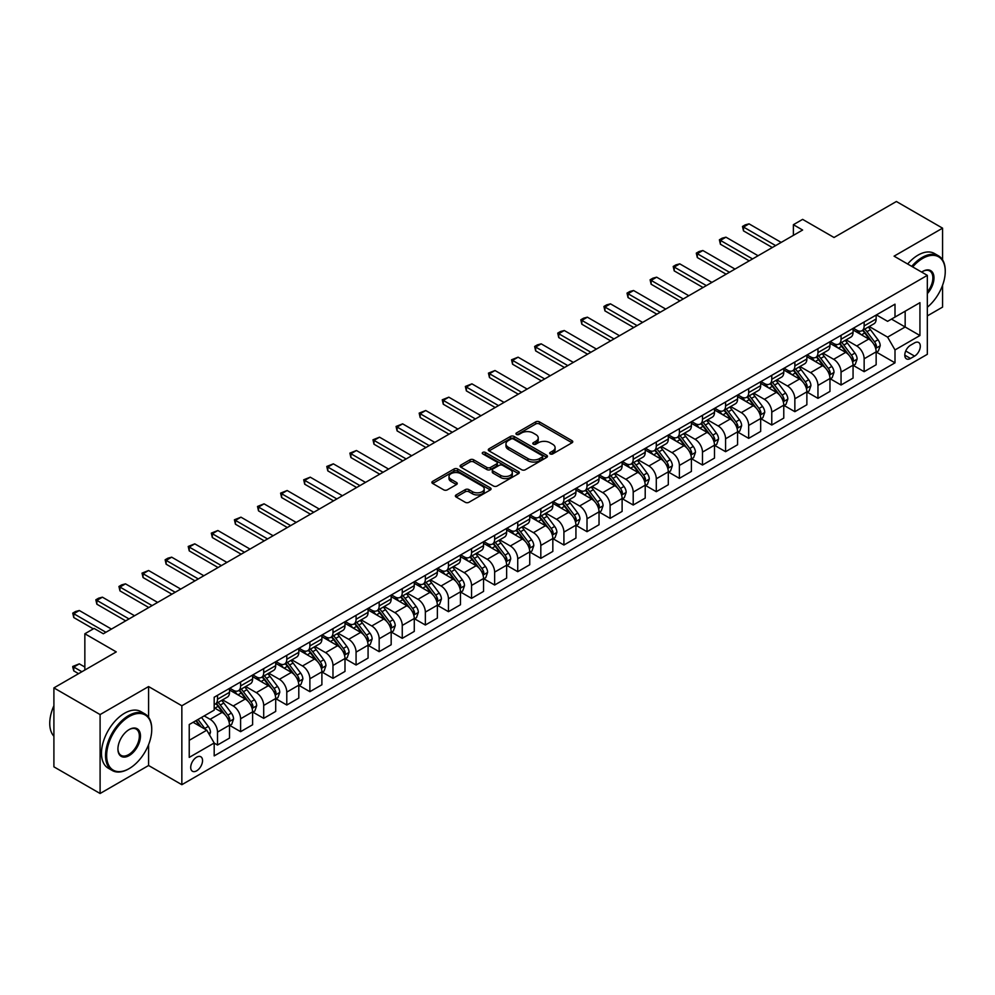 <?xml version="1.0" encoding="UTF-8"?>
<svg xmlns="http://www.w3.org/2000/svg" width="995" height="995" viewBox="0 0 995 995"><rect width="100%" height="100%" fill="white"/><g stroke="black" fill="none" stroke-linecap="round" stroke-linejoin="round"><path stroke-width="1.49" d="M550.21 453.907A1.791 1.032 0 0 0 552.747 453.907L572.013 442.775A2.562 1.48 0 0 0 572.759 441.73A2.562 1.48 0 0 0 572.013 440.685L539.377 421.843A2.562 1.48 0 0 0 535.745 421.843L516.48 432.962A1.791 1.032 0 0 0 515.945 433.696A1.791 1.032 0 0 0 516.48 434.429A1.791 1.032 0 0 0 519.017 434.429L521.504 432.987A8.209 4.739 0 0 1 533.109 432.987L535.832 434.566A8.209 4.739 0 0 1 538.233 437.912A8.209 4.739 0 0 1 535.832 441.258L533.345 442.7A1.791 1.032 0 0 0 532.81 443.434A1.791 1.032 0 0 0 533.345 444.168A1.791 1.032 0 0 0 535.882 444.168L538.37 442.725A8.209 4.739 0 0 1 549.974 442.725L552.698 444.292A8.209 4.739 0 0 1 555.098 447.65A8.209 4.739 0 0 1 552.698 450.996L550.21 452.439A1.791 1.032 0 0 0 549.675 453.173A1.791 1.032 0 0 0 550.21 453.907L550.21 452.439M196.624 770.839A8.358 4.826 120 0 0 202.097 763.463A8.358 4.826 120 0 0 200.803 756.76A8.358 4.826 120 0 0 196.624 757.183A8.358 4.826 120 0 0 191.164 764.546A8.358 4.826 120 0 0 192.445 771.249A8.358 4.826 120 0 0 196.624 770.839M456.133 494.925A2.562 1.48 0 0 0 455.387 495.97A2.562 1.48 0 0 0 456.133 497.015L465.287 502.301A2.562 1.48 0 0 0 468.919 502.301L490.311 489.95A2.562 1.48 0 0 0 491.07 488.906A2.562 1.48 0 0 0 490.311 487.849L457.675 469.006A2.562 1.48 0 0 0 454.043 469.006L432.651 481.356A2.562 1.48 0 0 0 431.892 482.413A2.562 1.48 0 0 0 432.651 483.458L443.708 489.838A2.562 1.48 0 0 0 447.34 489.838L456.494 484.553A2.562 1.48 0 0 0 457.252 483.508A2.562 1.48 0 0 0 456.494 482.463L451.009 479.291A6.865 3.955 0 0 1 449.006 476.493A6.865 3.955 0 0 1 453.235 472.836A6.865 3.955 0 0 1 460.71 473.695L482.202 486.095A6.865 3.955 0 0 1 484.217 488.906A6.865 3.955 0 0 1 479.976 492.562A6.865 3.955 0 0 1 472.501 491.704L468.919 489.627A2.562 1.48 0 0 0 465.287 489.627L456.133 494.925L456.133 497.015M942.576 259.857L942.576 228.166L896.383 201.5L834.034 237.494L802.617 219.373L793.388 224.696L802.617 230.032L103.331 633.765L94.09 628.43L84.849 633.765L84.849 670.033M148.591 717.295L148.591 686.562L100.097 714.572L53.904 687.893L116.266 651.899L84.849 633.765M148.591 686.562L181.849 705.766L927.328 275.366L927.328 354.307L181.849 784.694L181.849 705.766M942.576 228.166L894.07 256.163L927.328 275.366M521.691 469.739A2.562 1.48 0 0 0 525.323 469.739L546.715 457.389A2.562 1.48 0 0 0 547.461 456.344A2.562 1.48 0 0 0 546.715 455.287L514.079 436.444A2.562 1.48 0 0 0 510.447 436.444L489.042 448.795A2.562 1.48 0 0 0 488.296 449.852A2.562 1.48 0 0 0 489.042 450.897L521.691 469.739M483.508 454.292A1.791 1.032 0 0 1 485.324 454.541L485.324 452.414L518.519 471.568A2.562 1.48 0 0 1 519.266 472.625A2.562 1.48 0 0 1 518.519 473.67L497.114 486.02A2.562 1.48 0 0 1 493.495 486.02L460.847 467.177L460.847 465.075A2.562 1.48 0 0 0 460.1 466.133A2.562 1.48 0 0 0 460.847 467.177M460.847 465.075L470.001 459.789A2.562 1.48 0 0 1 473.632 459.789L486.866 467.439A2.562 1.48 0 0 0 490.498 467.439L496.567 463.931A2.562 1.48 0 0 0 497.326 462.886A2.562 1.48 0 0 0 496.567 461.829L482.786 453.882A1.791 1.032 0 0 1 482.264 453.148A1.791 1.032 0 0 1 483.371 452.19A1.791 1.032 0 0 1 485.324 452.414M100.097 714.572L100.097 793.5L53.904 766.834L53.904 687.893M927.328 315.9L942.576 307.107L942.576 285.279M914.579 342.889L910.512 345.24A8.097 4.676 120 0 0 905.226 352.367A8.097 4.676 120 0 0 906.47 358.859A8.097 4.676 120 0 0 910.512 358.461L914.579 356.11A8.097 4.676 120 0 0 919.877 348.971A8.097 4.676 120 0 0 918.634 342.491A8.097 4.676 120 0 0 914.579 342.889M876.433 314.893L887.602 321.335L895.002 317.069L895.002 304.171L214.186 697.234L214.186 710.144L189.237 724.534L189.237 757.394L214.186 742.991L214.186 755.901L895.002 362.839L895.002 349.929L887.602 337.131L869.232 326.522M895.002 317.069L919.94 302.679L919.94 335.526L895.002 349.929M100.097 793.5L148.591 765.503L181.849 784.694M793.388 224.696L793.388 235.367M891.483 319.096L905.164 326.994L905.164 311.211L919.94 302.679M887.602 337.131L905.164 326.994L919.94 335.526M189.237 740.33L206.786 730.193L193.117 722.295M214.186 743.103L217.507 745.019L217.507 732.109A10.447 6.032 -120 0 0 210.119 719.31L204.199 715.903M217.507 745.019L229.509 738.091L229.509 725.181A10.447 6.032 -120 0 0 222.121 712.383L214.186 707.793M229.795 725.442L240.603 731.686L240.603 718.776A10.447 6.032 -120 0 0 233.216 705.977L222.594 699.858M240.603 731.686L252.606 724.758L252.606 711.848A10.447 6.032 -120 0 0 245.218 699.05L229.509 689.983M252.892 712.109L263.7 718.353L263.7 705.443A10.447 6.032 -120 0 0 256.3 692.644L245.69 686.525M263.7 718.353L275.702 711.425L275.702 698.515A10.447 6.032 -120 0 0 268.314 685.717L252.606 676.65M275.976 698.776L286.784 705.02L286.784 692.11A10.447 6.032 -120 0 0 279.396 679.311L268.787 673.192M286.784 705.02L298.798 698.092L298.798 685.182A10.447 6.032 -120 0 0 291.411 672.384L275.702 663.317M299.072 685.443L309.88 691.687L309.88 678.777A10.447 6.032 -120 0 0 302.492 665.978L291.883 659.859M309.88 691.687L321.895 684.759L321.895 671.849A10.447 6.032 -120 0 0 314.507 659.051L298.798 649.984M322.169 672.11L332.977 678.354L332.977 665.444A10.447 6.032 -120 0 0 325.589 652.645L314.98 646.526M332.977 678.354L344.991 671.426L344.991 658.516A10.447 6.032 -120 0 0 337.591 645.718L321.895 636.651M345.265 658.777L356.073 665.021L356.073 652.111A10.447 6.032 -120 0 0 348.685 639.312L338.076 633.193M356.073 665.021L368.075 658.081L368.075 645.183A10.447 6.032 -120 0 0 360.688 632.385L344.991 623.318M368.361 645.444L379.17 651.688L379.17 638.778A10.447 6.032 -120 0 0 371.769 625.979L361.16 619.848M379.17 651.688L391.172 644.748L391.172 631.85A10.447 6.032 -120 0 0 383.784 619.052L368.075 609.985M391.445 632.111L402.254 638.355L402.254 625.445A10.447 6.032 -120 0 0 394.866 612.646L384.257 606.515M402.254 638.355L414.268 631.415L414.268 618.517A10.447 6.032 -120 0 0 406.88 605.719L391.172 596.652M414.542 618.778L425.35 625.022L425.35 612.112A10.447 6.032 -120 0 0 417.962 599.313L407.353 593.182M425.35 625.022L437.365 618.082L437.365 605.184A10.447 6.032 -120 0 0 429.977 592.386L414.268 583.319M437.638 605.445L448.446 611.689L448.446 598.779A10.447 6.032 -120 0 0 441.059 585.98L430.449 579.849M448.446 611.689L460.461 604.749L460.461 591.851A10.447 6.032 -120 0 0 453.061 579.053L437.365 569.986M460.735 592.112L471.543 598.356L471.543 585.446A10.447 6.032 -120 0 0 464.155 572.647L453.546 566.516M471.543 598.356L483.545 591.416L483.545 578.518A10.447 6.032 -120 0 0 476.157 565.707L460.461 556.653M483.831 578.779L494.639 585.023L494.639 572.113A10.447 6.032 -120 0 0 487.251 559.314L476.63 553.183M494.639 585.023L506.642 578.083L506.642 565.185A10.447 6.032 -120 0 0 499.254 552.374L483.545 543.307M506.928 565.446L517.736 571.69L517.736 558.78A10.447 6.032 -120 0 0 510.335 545.981L499.726 539.85M517.736 571.69L529.738 564.75L529.738 551.852A10.447 6.032 -120 0 0 522.35 539.041L506.642 529.974M530.012 552.113L540.82 558.357L540.82 545.447A10.447 6.032 -120 0 0 533.432 532.648L522.823 526.517M540.82 558.357L552.834 551.417L552.834 538.519A10.447 6.032 -120 0 0 545.447 525.708L529.738 516.641M553.108 538.78L563.916 545.024L563.916 532.114A10.447 6.032 -120 0 0 556.528 519.315L545.919 513.184M563.916 545.024L575.931 538.084L575.931 525.186A10.447 6.032 -120 0 0 568.543 512.375L552.834 503.308M576.204 525.447L587.013 531.691L587.013 518.781A10.447 6.032 -120 0 0 579.625 505.982L569.016 499.851M587.013 531.691L599.027 524.751L599.027 511.853A10.447 6.032 -120 0 0 591.627 499.042L575.931 489.975M599.301 512.114L610.109 518.358L610.109 505.448A10.447 6.032 -120 0 0 602.721 492.649L592.112 486.518M610.109 518.358L622.111 511.418L622.111 498.507A10.447 6.032 -120 0 0 614.723 485.709L599.027 476.642M622.397 498.781L633.206 505.025L633.206 492.115A10.447 6.032 -120 0 0 625.805 479.316L615.196 473.185M633.206 505.025L645.208 498.085L645.208 485.174A10.447 6.032 -120 0 0 637.82 472.376L622.111 463.309M645.481 485.448L656.29 491.692L656.29 478.782A10.447 6.032 -120 0 0 648.902 465.983L638.293 459.852M656.29 491.692L668.304 484.752L668.304 471.841A10.447 6.032 -120 0 0 660.916 459.043L645.208 449.976M668.578 472.115L679.386 478.359L679.386 465.449A10.447 6.032 -120 0 0 671.998 452.65L661.389 446.519M679.386 478.359L691.401 471.419L691.401 458.508A10.447 6.032 -120 0 0 684.013 445.71L668.304 436.643M691.674 458.782L702.482 465.026L702.482 452.116A10.447 6.032 -120 0 0 695.095 439.317L684.485 433.186M702.482 465.026L714.497 458.086L714.497 445.175A10.447 6.032 -120 0 0 707.097 432.377L691.401 423.31M714.771 445.449L725.579 451.693L725.579 438.783A10.447 6.032 -120 0 0 718.191 425.984L707.582 419.853M725.579 451.693L737.581 444.753L737.581 431.842A10.447 6.032 -120 0 0 730.193 419.044L714.497 409.977M737.867 432.116L748.675 438.36L748.675 425.45A10.447 6.032 -120 0 0 741.287 412.651L730.666 406.52M748.675 438.36L760.678 431.42L760.678 418.509A10.447 6.032 -120 0 0 753.29 405.711L737.581 396.644M760.964 418.783L771.772 425.027L771.772 412.117A10.447 6.032 -120 0 0 764.371 399.318L753.762 393.187M771.772 425.027L783.774 418.087L783.774 405.176A10.447 6.032 -120 0 0 776.386 392.378L760.678 383.311M784.048 405.45L794.856 411.681L794.856 398.784A10.447 6.032 -120 0 0 787.468 385.985L776.859 379.854M794.856 411.681L806.87 404.754L806.87 391.843A10.447 6.032 -120 0 0 799.482 379.045L783.774 369.978M807.144 392.117L817.952 398.348L817.952 385.451A10.447 6.032 -120 0 0 810.564 372.652L799.955 366.521M817.952 398.348L829.967 391.421L829.967 378.51A10.447 6.032 -120 0 0 822.579 365.712L806.87 356.645M830.24 378.784L841.049 385.015L841.049 372.118A10.447 6.032 -120 0 0 833.661 359.319L823.052 353.188M841.049 385.015L853.063 378.088L853.063 365.177A10.447 6.032 -120 0 0 845.663 352.379L829.967 343.312M853.337 365.451L864.145 371.682L864.145 358.785A10.447 6.032 -120 0 0 856.757 345.986L846.148 339.855M864.145 371.682L876.147 364.755L876.147 351.844A10.447 6.032 -120 0 0 868.759 339.046L853.063 329.979M853.337 328.226L856.757 330.191A10.447 6.032 -120 0 0 861.981 330.713A10.447 6.032 -120 0 0 864.145 325.925L864.145 321.982M830.24 341.559L833.661 343.524A10.447 6.032 -120 0 0 838.885 344.046A10.447 6.032 -120 0 0 841.049 339.258L841.049 335.315M807.144 354.892L810.564 356.857A10.447 6.032 -120 0 0 815.788 357.379A10.447 6.032 -120 0 0 817.952 352.591L817.952 348.648M784.048 368.225L787.468 370.19A10.447 6.032 -120 0 0 792.692 370.712A10.447 6.032 -120 0 0 794.856 365.924L794.856 361.981M760.964 381.558L764.371 383.523A10.447 6.032 -120 0 0 769.608 384.045A10.447 6.032 -120 0 0 771.772 379.257L771.772 375.314M737.867 394.891L741.287 396.856A10.447 6.032 -120 0 0 746.511 397.378A10.447 6.032 -120 0 0 748.675 392.59L748.675 388.647M714.771 408.224L718.191 410.189A10.447 6.032 -120 0 0 723.415 410.711A10.447 6.032 -120 0 0 725.579 405.923L725.579 401.98M691.674 421.557L695.095 423.522A10.447 6.032 -120 0 0 700.318 424.044A10.447 6.032 -120 0 0 702.482 419.256L702.482 415.313M668.578 434.89L671.998 436.855A10.447 6.032 -120 0 0 677.222 437.377A10.447 6.032 -120 0 0 679.386 432.589L679.386 428.646M645.481 448.223L648.902 450.188A10.447 6.032 -120 0 0 654.125 450.71A10.447 6.032 -120 0 0 656.29 445.922L656.29 441.979M622.397 461.556L625.805 463.521A10.447 6.032 -120 0 0 631.041 464.043A10.447 6.032 -120 0 0 633.206 459.255L633.206 455.312M599.301 474.889L602.721 476.854A10.447 6.032 -120 0 0 607.945 477.376A10.447 6.032 -120 0 0 610.109 472.588L610.109 468.645M576.204 488.222L579.625 490.199A10.447 6.032 -120 0 0 584.849 490.709A10.447 6.032 -120 0 0 587.013 485.921L587.013 481.978M553.108 501.555L556.528 503.532A10.447 6.032 -120 0 0 561.752 504.042A10.447 6.032 -120 0 0 563.916 499.254L563.916 495.311M530.012 514.888L533.432 516.865A10.447 6.032 -120 0 0 538.656 517.375A10.447 6.032 -120 0 0 540.82 512.599L540.82 508.644M506.928 528.221L510.335 530.198A10.447 6.032 -120 0 0 515.572 530.708A10.447 6.032 -120 0 0 517.736 525.932L517.736 521.977M483.831 541.554L487.251 543.531A10.447 6.032 -120 0 0 492.475 544.041A10.447 6.032 -120 0 0 494.639 539.265L494.639 535.31M460.735 554.887L464.155 556.864A10.447 6.032 -120 0 0 469.379 557.374A10.447 6.032 -120 0 0 471.543 552.598L471.543 548.643M437.638 568.22L441.059 570.197A10.447 6.032 -120 0 0 446.282 570.707A10.447 6.032 -120 0 0 448.446 565.931L448.446 561.976M414.542 581.553L417.962 583.53A10.447 6.032 -120 0 0 423.186 584.04A10.447 6.032 -120 0 0 425.35 579.264L425.35 575.309M391.445 594.886L394.866 596.863A10.447 6.032 -120 0 0 400.089 597.373A10.447 6.032 -120 0 0 402.254 592.597L402.254 588.642M368.361 608.219L371.769 610.196A10.447 6.032 -120 0 0 377.005 610.706A10.447 6.032 -120 0 0 379.17 605.93L379.17 601.975M345.265 621.552L348.685 623.529A10.447 6.032 -120 0 0 353.909 624.039A10.447 6.032 -120 0 0 356.073 619.263L356.073 615.308M322.169 634.885L325.589 636.862A10.447 6.032 -120 0 0 330.813 637.372A10.447 6.032 -120 0 0 332.977 632.596L332.977 628.641M299.072 648.218L302.492 650.195A10.447 6.032 -120 0 0 307.716 650.705A10.447 6.032 -120 0 0 309.88 645.929L309.88 641.974M275.976 661.551L279.396 663.528A10.447 6.032 -120 0 0 284.62 664.038A10.447 6.032 -120 0 0 286.784 659.262L286.784 655.307M252.892 674.884L256.3 676.861A10.447 6.032 -120 0 0 261.536 677.371A10.447 6.032 -120 0 0 263.7 672.595L263.7 668.64M229.795 688.217L233.216 690.194A10.447 6.032 -120 0 0 238.439 690.717A10.447 6.032 -120 0 0 240.603 685.928L240.603 681.973M876.433 352.118L895.002 362.839M861.981 330.713L873.983 323.773A10.447 6.032 -120 0 0 876.147 318.997L876.147 315.042M838.885 344.046L850.899 337.106A10.447 6.032 -120 0 0 853.063 332.33L853.063 328.375M815.788 357.379L827.803 350.439A10.447 6.032 -120 0 0 829.967 345.663L829.967 341.708M792.692 370.712L804.706 363.772A10.447 6.032 -120 0 0 806.87 358.996L806.87 355.041M769.608 384.045L781.61 377.105A10.447 6.032 -120 0 0 783.774 372.329L783.774 368.374M746.511 397.378L758.513 390.45A10.447 6.032 -120 0 0 760.678 385.662L760.678 381.719M723.415 410.711L735.417 403.783A10.447 6.032 -120 0 0 737.581 398.995L737.581 395.052M700.318 424.044L712.333 417.116A10.447 6.032 -120 0 0 714.497 412.328L714.497 408.385M677.222 437.377L689.236 430.449A10.447 6.032 -120 0 0 691.401 425.661L691.401 421.718M654.125 450.71L666.14 443.782A10.447 6.032 -120 0 0 668.304 438.994L668.304 435.051M631.041 464.043L643.044 457.115A10.447 6.032 -120 0 0 645.208 452.327L645.208 448.384M607.945 477.376L619.947 470.448A10.447 6.032 -120 0 0 622.111 465.66L622.111 461.717M584.849 490.709L596.863 483.781A10.447 6.032 -120 0 0 599.027 478.993L599.027 475.05M561.752 504.042L573.767 497.114A10.447 6.032 -120 0 0 575.931 492.326L575.931 488.383M538.656 517.375L550.67 510.447A10.447 6.032 -120 0 0 552.834 505.659L552.834 501.716M515.572 530.708L527.574 523.78A10.447 6.032 -120 0 0 529.738 518.992L529.738 515.049M492.475 544.041L504.477 537.113A10.447 6.032 -120 0 0 506.642 532.325L506.642 528.382M469.379 557.374L481.381 550.446A10.447 6.032 -120 0 0 483.545 545.658L483.545 541.715M446.282 570.707L458.297 563.779A10.447 6.032 -120 0 0 460.461 558.991L460.461 555.048M423.186 584.04L435.201 577.112A10.447 6.032 -120 0 0 437.365 572.324L437.365 568.381M400.089 597.373L412.104 590.445A10.447 6.032 -120 0 0 414.268 585.657L414.268 581.714M377.005 610.706L389.008 603.778A10.447 6.032 -120 0 0 391.172 598.99L391.172 595.047M353.909 624.039L365.911 617.111A10.447 6.032 -120 0 0 368.075 612.323L368.075 608.38M330.813 637.372L342.827 630.444A10.447 6.032 -120 0 0 344.991 625.656L344.991 621.713M307.716 650.705L319.731 643.777A10.447 6.032 -120 0 0 321.895 638.989L321.895 635.046M284.62 664.038L296.634 657.11A10.447 6.032 -120 0 0 298.798 652.322L298.798 648.379M261.536 677.371L273.538 670.443A10.447 6.032 -120 0 0 275.702 665.655L275.702 661.712M238.439 690.717L250.441 683.776A10.447 6.032 -120 0 0 252.606 678.988L252.606 675.045M214.186 704.46A10.447 6.032 -120 0 0 215.343 704.05L227.345 697.109A10.447 6.032 -120 0 0 229.509 692.321L229.509 688.378M215.343 704.05A10.447 6.032 -120 0 0 217.507 699.261L217.507 695.318M206.786 730.193L214.186 742.991M148.591 765.503L148.591 744.621M550.919 454.155L552.698 453.135A8.209 4.739 0 0 0 555.098 449.777L555.098 447.65M538.233 437.912L538.233 440.039A8.209 4.739 0 0 1 535.832 443.397L534.054 444.417M572.013 440.685L572.013 442.775L539.377 423.969A2.562 1.48 0 0 0 535.745 423.969L517.189 434.678M546.715 455.287L546.715 457.389L514.079 438.584A2.562 1.48 0 0 0 510.447 438.584L489.08 450.909M542.188 457.066A1.791 1.032 0 0 0 542.71 456.344A1.791 1.032 0 0 0 542.188 455.61L513.532 439.069A1.791 1.032 0 0 0 510.995 439.069L508.358 440.586A8.209 4.739 0 0 0 505.957 443.932A8.209 4.739 0 0 0 508.358 447.277L527.947 458.583A8.209 4.739 0 0 0 539.551 458.583L542.188 457.066L542.188 459.205A1.791 1.032 0 0 0 542.71 458.471L542.71 456.344M505.957 443.932L505.957 446.058A8.209 4.739 0 0 0 508.358 449.417L508.358 447.277M542.188 459.205L539.551 460.722A8.209 4.739 0 0 1 527.947 460.722L508.358 449.417M460.884 467.19L470.001 461.929L470.001 459.789M497.326 462.886L497.326 465.013A2.562 1.48 0 0 1 496.567 466.058L490.498 469.565A2.562 1.48 0 0 1 486.866 469.565L473.632 461.929A2.562 1.48 0 0 0 470.001 461.929M485.324 454.541L518.482 473.682M500.609 475.361A6.865 3.955 0 0 0 508.084 476.232A6.865 3.955 0 0 0 512.326 472.563A6.865 3.955 0 0 0 510.311 469.764L502.736 465.399A2.562 1.48 0 0 0 499.117 465.399L493.035 468.906A2.562 1.48 0 0 0 492.289 469.951A2.562 1.48 0 0 0 493.035 470.996L500.609 475.361L500.609 477.5A6.865 3.955 0 0 0 508.084 478.359A6.865 3.955 0 0 0 512.326 474.702L512.326 472.563M492.289 469.951L492.289 472.078A2.562 1.48 0 0 0 493.035 473.135L493.035 470.996M500.609 477.5L493.035 473.135M484.217 488.906L484.217 491.032A6.865 3.955 0 0 1 479.976 494.689A6.865 3.955 0 0 1 472.501 493.831L468.919 491.766A2.562 1.48 0 0 0 465.287 491.766L456.17 497.04M449.006 476.493L449.006 478.632A6.865 3.955 0 0 0 451.009 481.431L451.009 479.291M456.456 484.577L451.009 481.431M490.311 487.849L490.311 489.95L457.675 471.145A2.562 1.48 0 0 0 454.043 471.145L432.688 483.471M876.147 352.28L878.374 350.999L880.214 345.663A6.928 3.992 -120 0 0 878 339.768L870.463 329.693A19.987 11.542 -120 0 0 868.274 327.081M860.774 334.432A19.987 11.542 -120 0 0 856.683 330.153M875.525 348.039L876.483 345.962A6.928 3.992 -120 0 0 874.493 341.795L866.943 331.708A19.987 11.542 -120 0 0 864.767 329.096M862.901 330.178A16.592 9.577 60 0 1 865.625 333.275L872.018 341.795M862.553 330.377A19.987 11.542 60 0 1 864.73 332.989L869.754 339.693M775.652 245.603L743.501 227.047L743.501 230.89L742.481 226.462L745.255 224.858L749.036 223.85L781.187 242.407M772.319 247.531L743.501 230.89M749.036 223.85L743.501 227.047L742.481 226.462M853.063 365.613L855.277 364.332L857.118 358.996A6.928 3.992 -120 0 0 854.916 353.101L847.367 343.026A19.987 11.542 -120 0 0 845.178 340.414M837.678 347.765A19.987 11.542 -120 0 0 833.586 343.486M852.429 361.372L853.387 359.294A6.928 3.992 -120 0 0 851.397 355.128L843.847 345.041A19.987 11.542 -120 0 0 841.67 342.429M839.817 343.511A16.592 9.577 60 0 1 842.541 346.608L848.922 355.128M839.457 343.71A19.987 11.542 60 0 1 841.633 346.322L846.658 353.026M829.967 378.946L832.181 377.665L834.021 372.329A6.928 3.992 -120 0 0 831.82 366.434L824.27 356.359A19.987 11.542 -120 0 0 822.094 353.747M814.582 361.098A19.987 11.542 -120 0 0 810.49 356.819M829.332 374.705L830.29 372.627A6.928 3.992 -120 0 0 828.313 368.461L820.763 358.387A19.987 11.542 -120 0 0 818.574 355.762M816.721 356.844A16.592 9.577 60 0 1 819.445 359.941L825.825 368.461M816.36 357.043A19.987 11.542 60 0 1 818.537 359.655L823.561 366.359M806.87 392.279L809.084 390.998L810.937 385.662A6.928 3.992 -120 0 0 808.724 379.767L801.174 369.692A19.987 11.542 -120 0 0 798.997 367.08M791.485 374.431A19.987 11.542 -120 0 0 787.393 370.152M806.236 388.038L807.194 385.96A6.928 3.992 -120 0 0 805.216 381.794L797.667 371.72A19.987 11.542 -120 0 0 795.478 369.108M793.624 370.177A16.592 9.577 60 0 1 796.348 373.274L802.741 381.794M793.264 370.376A19.987 11.542 60 0 1 795.453 372.988L800.465 379.692M752.556 258.936L720.405 240.38L720.405 244.223L719.385 239.795L722.159 238.191L725.952 237.183L758.09 255.74M749.223 260.864L720.405 244.223M725.952 237.183L720.405 240.38L719.385 239.795M729.459 272.269L697.308 253.713L697.308 257.556L696.289 253.128L699.062 251.524L702.856 250.516L735.006 269.073M726.126 274.197L697.308 257.556M702.856 250.516L697.308 253.713L696.289 253.128M706.363 285.602L674.212 267.046L674.212 270.889L673.205 266.461L675.966 264.857L679.759 263.849L711.91 282.406M703.042 287.53L674.212 270.889M679.759 263.849L674.212 267.046L673.205 266.461M783.774 405.612L785.988 404.331L787.841 398.995A6.928 3.992 -120 0 0 785.627 393.1L778.078 383.025A19.987 11.542 -120 0 0 775.901 380.413M768.389 387.764A19.987 11.542 -120 0 0 764.297 383.485M783.14 401.371L784.097 399.293A6.928 3.992 -120 0 0 782.12 395.127L774.57 385.053A19.987 11.542 -120 0 0 772.394 382.441M770.528 383.51A16.592 9.577 60 0 1 773.252 386.607L779.645 395.127M770.167 383.709A19.987 11.542 60 0 1 772.356 386.321L777.369 393.025M683.266 298.935L651.128 280.379L651.128 284.222L650.108 279.794L652.882 278.19L656.663 277.182L688.814 295.739M679.946 300.863L651.128 284.222M656.663 277.182L651.128 280.379L650.108 279.794M927.328 307.244A31.877 18.407 120 0 0 945.25 271.424A31.877 18.407 120 0 0 922.713 258.401A31.877 18.407 120 0 0 912.689 266.909M911.718 266.349A32.661 18.855 -60 0 1 922.154 257.444A32.661 18.855 -60 0 1 938.484 255.827A32.661 18.855 -60 0 1 945.25 270.777A32.661 18.855 -60 0 1 945.25 271.1M921.656 272.083A15.932 9.204 -60 0 1 922.713 271.424L922.713 271.424A15.932 9.204 -60 0 1 933.733 275.341A15.932 9.204 -60 0 1 927.328 293.637M907.651 264.011A32.661 18.855 -60 0 1 918.086 255.106A32.661 18.855 -60 0 1 934.417 253.489L938.484 255.827M927.328 291.958A15.149 8.744 120 0 0 929.728 270.988A15.149 8.744 120 0 0 922.427 271.585M128.641 768.911L129.188 768.588A31.877 18.407 120 0 0 151.737 729.559A31.877 18.407 120 0 0 129.188 716.537A31.877 18.407 120 0 0 106.652 755.578A31.877 18.407 120 0 0 129.188 768.588L128.641 768.911A32.661 18.855 -60 0 1 112.311 770.528A32.661 18.855 -60 0 1 107.298 744.36A32.661 18.855 -60 0 1 128.641 715.579A32.661 18.855 -60 0 1 144.971 713.962A32.661 18.855 -60 0 1 151.737 728.912A32.661 18.855 -60 0 1 151.737 729.236M129.188 755.578A15.932 9.204 -60 0 1 117.92 749.073A15.932 9.204 -60 0 1 129.188 729.559A15.932 9.204 -60 0 1 129.188 729.546A15.932 9.204 -60 0 1 140.469 736.064A15.932 9.204 -60 0 1 129.188 755.578M117.932 748.75A15.149 8.744 120 0 0 121.067 755.367A15.149 8.744 120 0 0 128.641 754.62A15.149 8.744 120 0 0 138.541 741.263A15.149 8.744 120 0 0 136.215 729.124A15.149 8.744 120 0 0 128.915 729.721M112.311 770.528L108.244 768.19A32.661 18.855 -60 0 1 103.244 742.009A32.661 18.855 -60 0 1 124.574 713.228A32.661 18.855 -60 0 1 140.904 711.612L144.971 713.962M53.904 736.225A32.661 18.855 -60 0 1 53.904 705.704M760.678 418.945L762.904 417.664L764.745 412.328A6.928 3.992 -120 0 0 762.531 406.433L754.981 396.358A19.987 11.542 -120 0 0 752.805 393.746M745.292 401.097A19.987 11.542 -120 0 0 741.2 396.818M760.056 414.704L761.013 412.626A6.928 3.992 -120 0 0 759.023 408.46L751.474 398.386A19.987 11.542 -120 0 0 749.297 395.774M747.432 396.843A16.592 9.577 60 0 1 750.155 399.94L756.548 408.472M747.083 397.042A19.987 11.542 60 0 1 749.26 399.654L754.272 406.358M660.17 312.268L628.032 293.712L628.032 297.555L627.012 293.127L629.785 291.523L633.566 290.515L665.717 309.072M656.849 314.196L628.032 297.555M633.566 290.515L628.032 293.712L627.012 293.127M737.581 432.278L739.807 430.997L741.648 425.661A6.928 3.992 -120 0 0 739.447 419.766L731.897 409.691A19.987 11.542 -120 0 0 729.708 407.079M722.208 414.43A19.987 11.542 -120 0 0 718.116 410.151M736.959 428.037L737.917 425.959A6.928 3.992 -120 0 0 735.927 421.793L728.377 411.719A19.987 11.542 -120 0 0 726.201 409.107M724.335 410.176A16.592 9.577 60 0 1 727.059 413.273L733.452 421.805M723.987 410.388A19.987 11.542 60 0 1 726.163 413L731.188 419.691M637.086 325.601L604.935 307.045L604.935 310.888L603.915 306.46L606.689 304.856L610.482 303.848L642.621 322.405M633.753 327.529L604.935 310.888M610.482 303.848L604.935 307.045L603.915 306.46M714.497 445.611L716.711 444.33L718.552 438.994A6.928 3.992 -120 0 0 716.35 433.099L708.801 423.024A19.987 11.542 -120 0 0 706.612 420.412M699.112 427.763A19.987 11.542 -120 0 0 695.02 423.484M713.863 441.37L714.82 439.292A6.928 3.992 -120 0 0 712.843 435.126L705.293 425.052A19.987 11.542 -120 0 0 703.104 422.44M701.251 423.509A16.592 9.577 60 0 1 703.975 426.606L710.355 435.138M700.89 423.721A19.987 11.542 60 0 1 703.067 426.333L708.092 433.024M613.99 338.934L581.839 320.378L581.839 324.221L580.819 319.793L583.592 318.189L587.386 317.181L619.524 335.738M610.656 340.862L581.839 324.221M587.386 317.181L581.839 320.378L580.819 319.793M691.401 458.944L693.614 457.663L695.468 452.327A6.928 3.992 -120 0 0 693.254 446.432L685.704 436.357A19.987 11.542 -120 0 0 683.528 433.745M676.015 441.096A19.987 11.542 -120 0 0 671.923 436.817M690.766 454.703L691.724 452.625A6.928 3.992 -120 0 0 689.746 448.459L682.197 438.385A19.987 11.542 -120 0 0 680.008 435.773M678.155 436.842A16.592 9.577 60 0 1 680.879 439.939L687.259 448.471M677.794 437.054A19.987 11.542 60 0 1 679.971 439.666L684.995 446.357M590.893 352.267L558.742 333.711L558.742 337.554L557.735 333.126L560.496 331.522L564.289 330.514L596.44 349.071M587.572 354.195L558.742 337.554M564.289 330.514L558.742 333.711L557.735 333.126M668.304 472.277L670.518 470.996L672.371 465.66A6.928 3.992 -120 0 0 670.157 459.765L662.608 449.69A19.987 11.542 -120 0 0 660.431 447.078M652.919 454.429A19.987 11.542 -120 0 0 648.827 450.15M667.67 468.036L668.628 465.958A6.928 3.992 -120 0 0 666.65 461.792L659.1 451.718A19.987 11.542 -120 0 0 656.924 449.106M655.058 450.175A16.592 9.577 60 0 1 657.782 453.272L664.175 461.804M654.698 450.387A19.987 11.542 60 0 1 656.887 452.999L661.899 459.69M567.797 365.6L535.646 347.044L535.646 350.887L534.638 346.459L537.412 344.855L541.193 343.847L573.344 362.404M564.476 367.528L535.646 350.887M541.193 343.847L535.646 347.044L534.638 346.459M645.208 485.61L647.422 484.329L649.275 478.993A6.928 3.992 -120 0 0 647.061 473.098L639.511 463.023A19.987 11.542 -120 0 0 637.335 460.411M629.823 467.762A19.987 11.542 -120 0 0 625.731 463.483M644.573 481.369L645.531 479.291A6.928 3.992 -120 0 0 643.554 475.125L636.004 465.051A19.987 11.542 -120 0 0 633.827 462.439M631.962 463.508A16.592 9.577 60 0 1 634.686 466.605L641.079 475.137M631.601 463.72A19.987 11.542 60 0 1 633.79 466.332L638.802 473.023M544.7 378.946L512.562 360.377L512.562 364.22L511.542 359.792L518.096 357.18L550.247 375.737M541.379 380.861L512.562 364.22M518.096 357.18L512.562 360.377L511.542 359.792M622.111 498.943L624.338 497.662L626.178 492.326A6.928 3.992 -120 0 0 623.964 486.431L616.427 476.356A19.987 11.542 -120 0 0 614.238 473.744M606.739 481.095A19.987 11.542 -120 0 0 602.647 476.816M621.489 494.702L622.447 492.624A6.928 3.992 -120 0 0 620.457 488.458L612.908 478.384A19.987 11.542 -120 0 0 610.731 475.772M608.865 476.841A16.592 9.577 60 0 1 611.589 479.938L617.982 488.47M608.517 477.053A19.987 11.542 60 0 1 610.694 479.665L615.718 486.356M521.616 392.279L489.465 373.71L489.465 377.553L488.445 373.125L495 370.513L527.151 389.07M518.283 394.194L489.465 377.553M495 370.513L489.465 373.71L488.445 373.125M599.027 512.276L601.241 510.995L603.082 505.659A6.928 3.992 -120 0 0 600.88 499.764L593.331 489.689A19.987 11.542 -120 0 0 591.142 487.077M583.642 494.428A19.987 11.542 -120 0 0 579.55 490.149M598.393 508.035L599.351 505.957A6.928 3.992 -120 0 0 597.361 501.791L589.811 491.717A19.987 11.542 -120 0 0 587.635 489.105M585.781 490.174A16.592 9.577 60 0 1 588.505 493.271L594.886 501.803M585.421 490.386A19.987 11.542 60 0 1 587.597 492.998L592.622 499.689M498.52 405.612L466.369 387.043L466.369 390.886L465.349 386.458L471.916 383.846L504.055 402.403M495.187 407.527L466.369 390.886M471.916 383.846L466.369 387.043L465.349 386.458M575.931 525.609L578.145 524.328L579.986 518.992A6.928 3.992 -120 0 0 577.784 513.097L570.235 503.022A19.987 11.542 -120 0 0 568.058 500.41M560.546 507.761A19.987 11.542 -120 0 0 556.454 503.482M575.297 521.368L576.254 519.29A6.928 3.992 -120 0 0 574.277 515.124L566.727 505.05A19.987 11.542 -120 0 0 564.538 502.438M562.685 503.507A16.592 9.577 60 0 1 565.409 506.604L571.789 515.136M562.324 503.719A19.987 11.542 60 0 1 564.501 506.331L569.526 513.022M475.423 418.945L443.272 400.376L443.272 404.219L442.253 399.791L448.82 397.179L480.971 415.736M472.09 420.86L443.272 404.219M448.82 397.179L443.272 400.376L442.253 399.791M552.834 538.942L555.048 537.661L556.901 532.325A6.928 3.992 -120 0 0 554.688 526.43L547.138 516.355A19.987 11.542 -120 0 0 544.962 513.743M537.449 521.094A19.987 11.542 -120 0 0 533.357 516.815M552.2 534.701L553.158 532.623A6.928 3.992 -120 0 0 551.18 528.457L543.631 518.383A19.987 11.542 -120 0 0 541.442 515.771M539.588 516.84A16.592 9.577 60 0 1 542.312 519.937L548.705 528.469M539.228 517.052A19.987 11.542 60 0 1 541.417 519.664L546.429 526.355M452.327 432.278L420.176 413.709L420.176 417.552L419.169 413.124L425.723 410.512L457.874 429.069M449.006 434.193L420.176 417.552M425.723 410.512L420.176 413.709L419.169 413.124M529.738 552.275L531.952 550.994L533.805 545.658A6.928 3.992 -120 0 0 531.591 539.763L524.042 529.688A19.987 11.542 -120 0 0 521.865 527.076M514.353 534.427A19.987 11.542 -120 0 0 510.261 530.148M529.104 548.034L530.061 545.956A6.928 3.992 -120 0 0 528.084 541.79L520.534 531.716A19.987 11.542 -120 0 0 518.358 529.104M516.492 530.173A16.592 9.577 60 0 1 519.216 533.27L525.609 541.802M516.131 530.385A19.987 11.542 60 0 1 518.32 532.997L523.333 539.688M429.231 445.611L397.092 427.042L397.092 430.885L396.072 426.457L402.627 423.845L434.778 442.402M425.91 447.526L397.092 430.885M402.627 423.845L397.092 427.042L396.072 426.457M506.642 565.608L508.868 564.327L510.709 558.991A6.928 3.992 -120 0 0 508.495 553.096L500.945 543.021A19.987 11.542 -120 0 0 498.769 540.409M491.256 547.76A19.987 11.542 -120 0 0 487.164 543.481M506.02 561.367L506.965 559.289A6.928 3.992 -120 0 0 504.987 555.123L497.438 545.049A19.987 11.542 -120 0 0 495.261 542.437M493.396 543.506A16.592 9.577 60 0 1 496.119 546.603L502.512 555.135M493.047 543.718A19.987 11.542 60 0 1 495.224 546.33L500.236 553.021M406.134 458.944L373.996 440.375L373.996 444.218L372.976 439.79L379.53 437.178L411.681 455.735M402.813 460.859L373.996 444.218M379.53 437.178L373.996 440.375L372.976 439.79M483.545 578.941L485.771 577.66L487.612 572.324A6.928 3.992 -120 0 0 485.411 566.429L477.861 556.354A19.987 11.542 -120 0 0 475.672 553.742M468.172 561.093A19.987 11.542 -120 0 0 464.08 556.814M482.923 574.7L483.881 572.622A6.928 3.992 -120 0 0 481.891 568.456L474.341 558.382A19.987 11.542 -120 0 0 472.165 555.77M470.299 556.839A16.592 9.577 60 0 1 473.023 559.936L479.416 568.468M469.951 557.051A19.987 11.542 60 0 1 472.127 559.663L477.152 566.354M383.05 472.277L350.899 453.708L350.899 457.551L349.879 453.123L356.446 450.511L388.585 469.068M379.717 474.192L350.899 457.551M356.446 450.511L350.899 453.708L349.879 453.123M460.461 592.274L462.675 590.993L464.516 585.657A6.928 3.992 -120 0 0 462.314 579.762L454.765 569.687A19.987 11.542 -120 0 0 452.576 567.075M445.076 574.426A19.987 11.542 -120 0 0 440.984 570.147M459.827 588.033L460.784 585.955A6.928 3.992 -120 0 0 458.807 581.789L451.257 571.715A19.987 11.542 -120 0 0 449.068 569.103M447.215 570.172A16.592 9.577 60 0 1 449.939 573.269L456.319 581.801M446.854 570.384A19.987 11.542 60 0 1 449.031 572.996L454.056 579.687M359.954 485.61L327.803 467.041L327.803 470.884L326.783 466.456L333.35 463.844L365.488 482.401M356.62 487.525L327.803 470.884M333.35 463.844L327.803 467.041L326.783 466.456M437.365 605.607L439.579 604.326L441.432 598.99A6.928 3.992 -120 0 0 439.218 593.095L431.668 583.02A19.987 11.542 -120 0 0 429.492 580.408M421.979 587.759A19.987 11.542 -120 0 0 417.888 583.48M436.73 601.366L437.688 599.288A6.928 3.992 -120 0 0 435.71 595.122L428.161 585.048A19.987 11.542 -120 0 0 425.972 582.436M424.119 583.505A16.592 9.577 60 0 1 426.843 586.602L433.223 595.134M423.758 583.717A19.987 11.542 60 0 1 425.935 586.329L430.959 593.02M336.857 498.943L304.706 480.374L304.706 484.217L303.699 479.789L310.253 477.177L342.404 495.734M333.536 500.858L304.706 484.217M310.253 477.177L304.706 480.374L303.699 479.789M414.268 618.94L416.482 617.659L418.335 612.323A6.928 3.992 -120 0 0 416.121 606.428L408.572 596.353A19.987 11.542 -120 0 0 406.395 593.741M398.883 601.104A19.987 11.542 -120 0 0 394.791 596.813M413.634 614.699L414.592 612.621A6.928 3.992 -120 0 0 412.614 608.455L405.064 598.381A19.987 11.542 -120 0 0 402.888 595.769M401.022 596.838A16.592 9.577 60 0 1 403.746 599.935L410.139 608.467M400.662 597.05A19.987 11.542 60 0 1 402.851 599.662L407.863 606.365M313.761 512.276L281.61 493.719L281.61 497.55L280.602 493.122L287.157 490.51L319.308 509.067M310.44 514.191L281.61 497.55M287.157 490.51L281.61 493.719L280.602 493.122M391.172 632.273L393.386 630.992L395.239 625.656A6.928 3.992 -120 0 0 393.025 619.761L385.475 609.686A19.987 11.542 -120 0 0 383.299 607.074M375.787 614.437A19.987 11.542 -120 0 0 371.695 610.146M390.537 628.032L391.495 625.954A6.928 3.992 -120 0 0 389.518 621.788L381.968 611.714A19.987 11.542 -120 0 0 379.791 609.102M377.926 610.171A16.592 9.577 60 0 1 380.65 613.268L387.043 621.8M377.565 610.383A19.987 11.542 60 0 1 379.754 612.995L384.767 619.698M290.664 525.609L258.526 507.052L258.526 510.883L257.506 506.455L264.061 503.843L296.212 522.412M287.344 527.524L258.526 510.883M264.061 503.843L258.526 507.052L257.506 506.455M368.075 645.606L370.302 644.325L372.142 638.989A6.928 3.992 -120 0 0 369.929 633.094L362.391 623.019A19.987 11.542 -120 0 0 360.202 620.407M352.703 627.77A19.987 11.542 -120 0 0 348.611 623.479M367.453 641.365L368.411 639.287A6.928 3.992 -120 0 0 366.421 635.121L358.872 625.047A19.987 11.542 -120 0 0 356.695 622.435M354.829 623.504A16.592 9.577 60 0 1 357.553 626.601L363.946 635.133M354.481 623.716A19.987 11.542 60 0 1 356.658 626.328L361.683 633.031M267.58 538.942L235.429 520.385L235.429 524.216L234.41 519.788L240.964 517.176L273.115 535.745M264.247 540.857L235.429 524.216M240.964 517.176L235.429 520.385L234.41 519.788M344.991 658.939L347.205 657.658L349.046 652.322A6.928 3.992 -120 0 0 346.845 646.427L339.295 636.352A19.987 11.542 -120 0 0 337.106 633.74M329.606 641.103A19.987 11.542 -120 0 0 325.514 636.812M344.357 654.698L345.315 652.62A6.928 3.992 -120 0 0 343.325 648.454L335.775 638.38A19.987 11.542 -120 0 0 333.599 635.768M331.745 636.837A16.592 9.577 60 0 1 334.469 639.934L340.85 648.466M331.385 637.049A19.987 11.542 60 0 1 333.561 639.661L338.586 646.364M244.484 552.275L212.333 533.718L212.333 537.549L211.313 533.121L217.88 530.509L250.019 549.078M241.151 554.19L212.333 537.549M217.88 530.509L212.333 533.718L211.313 533.121M321.895 672.272L324.109 670.991L325.95 665.655A6.928 3.992 -120 0 0 323.748 659.76L316.199 649.685A19.987 11.542 -120 0 0 314.022 647.073M306.51 654.436A19.987 11.542 -120 0 0 302.418 650.145M321.261 668.031L322.218 665.954A6.928 3.992 -120 0 0 320.241 661.787L312.691 651.713A19.987 11.542 -120 0 0 310.502 649.101M308.649 650.17A16.592 9.577 60 0 1 311.373 653.267L317.753 661.799M308.288 650.382A19.987 11.542 60 0 1 310.465 652.994L315.49 659.697M221.387 565.608L189.237 547.051L189.237 550.882L188.217 546.454L194.784 543.842L226.935 562.411M218.054 567.523L189.237 550.882M194.784 543.842L189.237 547.051L188.217 546.454M298.798 685.605L301.012 684.324L302.866 678.988A6.928 3.992 -120 0 0 300.652 673.093L293.102 663.018A19.987 11.542 -120 0 0 290.926 660.406M283.413 667.769A19.987 11.542 -120 0 0 279.321 663.478M298.164 681.364L299.122 679.286A6.928 3.992 -120 0 0 297.144 675.12L289.595 665.046A19.987 11.542 -120 0 0 287.406 662.434M285.553 663.503A16.592 9.577 60 0 1 288.276 666.6L294.669 675.132M285.192 663.715A19.987 11.542 60 0 1 287.381 666.327L292.393 673.03M198.291 578.941L166.14 560.384L166.14 564.215L165.133 559.787L167.894 558.195L171.687 557.175L203.838 575.744M194.97 580.856L166.14 564.215M171.687 557.175L166.14 560.384L165.133 559.787M275.702 698.938L277.916 697.657L279.769 692.321A6.928 3.992 -120 0 0 277.555 686.426L270.006 676.351A19.987 11.542 -120 0 0 267.829 673.739M260.317 681.102A19.987 11.542 -120 0 0 256.225 676.811M275.068 694.697L276.025 692.619A6.928 3.992 -120 0 0 274.048 688.453L266.498 678.379A19.987 11.542 -120 0 0 264.322 675.767M262.456 676.836A16.592 9.577 60 0 1 265.18 679.933L271.573 688.465M262.095 677.048A19.987 11.542 60 0 1 264.284 679.66L269.297 686.363M175.195 592.274L143.056 573.717L143.056 577.548L142.036 573.12L148.591 570.508L180.742 589.077M171.874 594.189L143.056 577.548M148.591 570.508L143.056 573.717L142.036 573.12M252.606 712.271L254.832 710.99L256.673 705.654A6.928 3.992 -120 0 0 254.459 699.759L246.909 689.684A19.987 11.542 -120 0 0 244.733 687.072M237.22 694.435A19.987 11.542 -120 0 0 233.128 690.144M251.984 708.03L252.929 705.952A6.928 3.992 -120 0 0 250.951 701.786L243.402 691.712A19.987 11.542 -120 0 0 241.225 689.1M239.36 690.169A16.592 9.577 60 0 1 242.083 693.266L248.476 701.798M239.011 690.381A19.987 11.542 60 0 1 241.188 692.993L246.2 699.696M152.098 605.607L119.96 587.05L119.96 590.881L118.94 586.465L121.713 584.861L125.494 583.841L157.645 602.41M148.777 607.522L119.96 590.881M125.494 583.841L119.96 587.05L118.94 586.465M229.509 725.604L231.735 724.323L233.576 718.987A6.928 3.992 -120 0 0 231.375 713.092L223.825 703.017A19.987 11.542 -120 0 0 221.636 700.405M228.887 721.363L229.845 719.285A6.928 3.992 -120 0 0 227.855 715.119L220.305 705.045A19.987 11.542 -120 0 0 218.129 702.433M216.263 703.502A16.592 9.577 60 0 1 218.987 706.599L225.38 715.131M215.915 703.714A19.987 11.542 60 0 1 218.092 706.326L223.116 713.029M129.014 618.94L96.863 600.383L96.863 604.214L95.843 599.798L98.617 598.194L102.41 597.174L134.549 615.743M125.681 620.855L96.863 604.214M102.41 597.174L96.863 600.383L95.843 599.798M209.559 734.994L210.48 732.32A6.928 3.992 -120 0 0 208.278 726.425L201.537 717.432M205.393 729.385A6.928 3.992 -120 0 0 204.771 728.452L198.03 719.46M196.289 720.467L201.139 726.922M195.816 720.741L199.92 726.226M84.849 667.048L79.314 663.852L73.767 667.048L81.901 671.737M73.767 670.891L72.747 667.098L72.747 666.463L73.767 667.048L73.767 670.891L78.568 673.665M72.747 666.463L79.314 663.852M105.918 632.273L73.767 613.716L73.767 617.547L72.747 613.131L75.52 611.527L79.314 610.507L111.452 629.076M93.356 628.865L73.767 617.547M79.314 610.507L73.767 613.716L72.747 613.131M210.119 719.31L222.121 712.383M233.216 705.977L245.218 699.05M256.3 692.644L268.314 685.717M279.396 679.311L291.411 672.384M302.492 665.978L314.507 659.051M325.589 652.645L337.591 645.718M348.685 639.312L360.688 632.385M371.769 625.979L383.784 619.052M394.866 612.646L406.88 605.719M417.962 599.313L429.977 592.386M441.059 585.98L453.061 579.053M464.155 572.647L476.157 565.707M487.251 559.314L499.254 552.374M510.335 545.981L522.35 539.041M533.432 532.648L545.447 525.708M556.528 519.315L568.543 512.375M579.625 505.982L591.627 499.042M602.721 492.649L614.723 485.709M625.805 479.316L637.82 472.376M648.902 465.983L660.916 459.043M671.998 452.65L684.013 445.71M695.095 439.317L707.097 432.377M718.191 425.984L730.193 419.044M741.287 412.651L753.29 405.711M764.371 399.318L776.386 392.378M787.468 385.985L799.482 379.045M810.564 372.652L822.579 365.712M833.661 359.319L845.663 352.379M856.757 345.986L868.759 339.046M864.145 325.925L876.147 318.997M864.145 358.785L876.147 351.844M841.049 372.118L853.063 365.177M841.049 339.258L853.063 332.33M817.952 385.451L829.967 378.51M817.952 352.591L829.967 345.663M794.856 398.784L806.87 391.843M794.856 365.924L806.87 358.996M771.772 412.117L783.774 405.176M771.772 379.257L783.774 372.329M748.675 425.45L760.678 418.509M748.675 392.59L760.678 385.662M725.579 438.783L737.581 431.842M725.579 405.923L737.581 398.995M702.482 452.116L714.497 445.175M702.482 419.256L714.497 412.328M679.386 465.449L691.401 458.508M679.386 432.589L691.401 425.661M656.29 478.782L668.304 471.841M656.29 445.922L668.304 438.994M633.206 492.115L645.208 485.174M633.206 459.255L645.208 452.327M610.109 505.448L622.111 498.507M610.109 472.588L622.111 465.66M587.013 518.781L599.027 511.853M587.013 485.921L599.027 478.993M563.916 532.114L575.931 525.186M563.916 499.254L575.931 492.326M540.82 545.447L552.834 538.519M540.82 512.599L552.834 505.659M517.736 558.78L529.738 551.852M517.736 525.932L529.738 518.992M494.639 572.113L506.642 565.185M494.639 539.265L506.642 532.325M471.543 585.446L483.545 578.518M471.543 552.598L483.545 545.658M448.446 598.779L460.461 591.851M448.446 565.931L460.461 558.991M425.35 612.112L437.365 605.184M425.35 579.264L437.365 572.324M402.254 625.445L414.268 618.517M402.254 592.597L414.268 585.657M379.17 638.778L391.172 631.85M379.17 605.93L391.172 598.99M356.073 652.111L368.075 645.183M356.073 619.263L368.075 612.323M332.977 665.444L344.991 658.516M332.977 632.596L344.991 625.656M309.88 678.777L321.895 671.849M309.88 645.929L321.895 638.989M286.784 692.11L298.798 685.182M286.784 659.262L298.798 652.322M263.7 705.443L275.702 698.515M263.7 672.595L275.702 665.655M240.603 718.776L252.606 711.848M240.603 685.928L252.606 678.988M217.507 732.109L229.509 725.181M217.507 699.261L229.509 692.321M905.724 350.999L914.579 356.11M904.791 355.153L910.512 358.461M552.698 453.135L552.698 450.996M533.345 444.168L533.345 442.7M535.832 443.397L535.832 441.258M516.48 434.429L516.48 432.962M535.745 423.969L535.745 421.843M539.377 423.969L539.377 421.843M489.042 450.897L489.042 448.795M510.447 438.584L510.447 436.444M514.079 438.584L514.079 436.444M527.947 460.722L527.947 458.583M539.551 460.722L539.551 458.583M473.632 461.929L473.632 459.789M486.866 469.565L486.866 467.439M490.498 469.565L490.498 467.439M496.567 466.058L496.567 463.931M518.519 473.67L518.519 471.568M465.287 491.766L465.287 489.627M468.919 491.766L468.919 489.627M472.501 493.831L472.501 491.704M456.494 484.553L456.494 482.463M432.651 483.458L432.651 481.356M454.043 471.145L454.043 469.006M457.675 471.145L457.675 469.006M875.637 348.412L880.165 345.8M866.943 331.708L870.463 329.693M861.508 334.855L864.73 332.989M874.493 341.795L878 339.768M873.946 344.494L876.483 345.962M852.541 361.745L857.081 359.133M843.847 345.041L847.367 343.026M838.412 348.188L841.633 346.322M851.397 355.128L854.916 353.101M850.849 357.827L853.387 359.294M829.444 375.078L833.984 372.466M820.763 358.387L824.27 356.359M815.315 361.521L818.537 359.655M828.313 368.461L831.82 366.434M827.765 371.16L830.29 372.627M806.348 388.411L810.888 385.799M797.667 371.72L801.174 369.692M792.219 374.854L795.453 372.988M805.216 381.794L808.724 379.767M804.669 384.493L807.194 385.96M783.264 401.744L787.791 399.132M774.57 385.053L778.078 383.025M769.123 388.187L772.356 386.321M782.12 395.127L785.627 393.1M781.572 397.826L784.097 399.293M760.168 415.077L764.695 412.465M751.474 398.386L754.981 396.358M746.039 401.52L749.26 399.654M759.023 408.46L762.531 406.433M758.476 411.159L761.013 412.626M737.071 428.41L741.611 425.798M728.377 411.719L731.897 409.691M722.942 414.853L726.163 413M735.927 421.793L739.447 419.766M735.38 424.492L737.917 425.959M713.975 441.743L718.514 439.131M705.293 425.052L708.801 423.024M699.846 428.186L703.067 426.333M712.843 435.126L716.35 433.099M712.283 437.825L714.82 439.292M690.878 455.076L695.418 452.464M682.197 438.385L685.704 436.357M676.749 441.519L679.971 439.666M689.746 448.459L693.254 446.432M689.199 451.158L691.724 452.625M667.782 468.409L672.321 465.797M659.1 451.718L662.608 449.69M653.653 454.852L656.887 452.999M666.65 461.792L670.157 459.765M666.103 464.491L668.628 465.958M644.698 481.742L649.225 479.13M636.004 465.051L639.511 463.023M630.556 468.185L633.79 466.332M643.554 475.125L647.061 473.098M643.006 477.824L645.531 479.291M621.601 495.075L626.129 492.463M612.908 478.384L616.427 476.356M607.472 481.518L610.694 479.665M620.457 488.458L623.964 486.431M619.91 491.157L622.447 492.624M598.505 508.408L603.045 505.796M589.811 491.717L593.331 489.689M584.376 494.851L587.597 492.998M597.361 501.791L600.88 499.764M596.813 504.49L599.351 505.957M575.408 521.741L579.948 519.129M566.727 505.05L570.235 503.022M561.279 508.184L564.501 506.331M574.277 515.124L577.784 513.097M573.729 517.823L576.254 519.29M552.312 535.074L556.852 532.462M543.631 518.383L547.138 516.355M538.183 521.517L541.417 519.664M551.18 528.457L554.688 526.43M550.633 531.156L553.158 532.623M529.228 548.407L533.755 545.795M520.534 531.716L524.042 529.688M515.087 534.862L518.32 532.997M528.084 541.79L531.591 539.763M527.537 544.489L530.061 545.956M506.132 561.74L510.659 559.128M497.438 545.049L500.945 543.021M492.003 548.195L495.224 546.33M504.987 555.123L508.495 553.096M504.44 557.822L506.965 559.289M483.035 575.073L487.575 572.461M474.341 558.382L477.861 556.354M468.906 561.528L472.127 559.663M481.891 568.456L485.411 566.429M481.344 571.155L483.881 572.622M459.939 588.418L464.478 585.794M451.257 571.715L454.765 569.687M445.81 574.861L449.031 572.996M458.807 581.789L462.314 579.762M458.247 584.488L460.784 585.955M436.842 601.751L441.382 599.127M428.161 585.048L431.668 583.02M422.713 588.194L425.935 586.329M435.71 595.122L439.218 593.095M435.163 597.833L437.688 599.288M413.746 615.084L418.286 612.46M405.064 598.381L408.572 596.353M399.617 601.527L402.851 599.662M412.614 608.455L416.121 606.428M412.067 611.166L414.592 612.621M390.662 628.417L395.189 625.793M381.968 611.714L385.475 609.686M376.52 614.86L379.754 612.995M389.518 621.788L393.025 619.761M388.97 624.499L391.495 625.954M367.565 641.75L372.093 639.126M358.872 625.047L362.391 623.019M353.436 628.193L356.658 626.328M366.421 635.121L369.929 633.094M365.874 637.832L368.411 639.287M344.469 655.083L349.009 652.459M335.775 638.38L339.295 636.352M330.34 641.526L333.561 639.661M343.325 648.454L346.845 646.427M342.778 651.165L345.315 652.62M321.373 668.416L325.912 665.792M312.691 651.713L316.199 649.685M307.244 654.859L310.465 652.994M320.241 661.787L323.748 659.76M319.681 664.498L322.218 665.954M298.276 681.749L302.816 679.125M289.595 665.046L293.102 663.018M284.147 668.192L287.381 666.327M297.144 675.12L300.652 673.093M296.597 677.831L299.122 679.286M275.192 695.082L279.719 692.458M266.498 678.379L270.006 676.351M261.051 681.525L264.284 679.66M274.048 688.453L277.555 686.426M273.501 691.164L276.025 692.619M252.096 708.415L256.623 705.791M243.402 691.712L246.909 689.684M237.967 694.858L241.188 692.993M250.951 701.786L254.459 699.759M250.404 704.497L252.929 705.952M228.999 721.748L233.539 719.124M220.305 705.045L223.825 703.017M214.87 708.191L218.092 706.326M227.855 715.119L231.375 713.092M227.308 717.83L229.845 719.285M208.689 733.477L210.442 732.457M204.771 728.452L208.278 726.425M945.25 271.424L945.25 270.777M151.737 729.559L151.737 728.912"/></g></svg>

